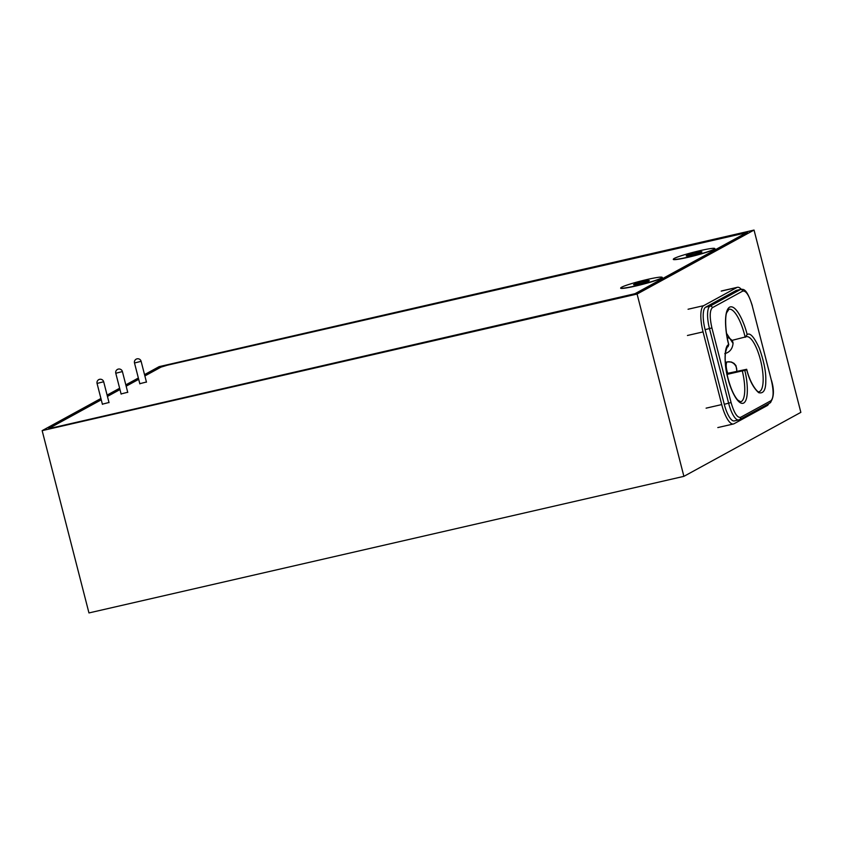 <?xml version="1.0" encoding="UTF-8"?>
<svg xmlns="http://www.w3.org/2000/svg" width="843" height="843" viewBox="0 0 843 843"><rect width="100%" height="100%" fill="white"/><g stroke="black" fill="none" stroke-linecap="round" stroke-linejoin="round"><path stroke-width="1.26" d="M101.202 399.582L48.736 428.286L52.203 427.949L635.738 293.533L747.456 232.415L743.99 232.752L166.819 365.251L160.455 367.169L144.817 375.725M138.631 379.108L126.102 385.968M119.917 389.35L107.388 396.199M144.532 374.629L159.106 366.652L754.042 230.065L800.85 412.364L683.894 476.348L88.958 612.935L42.15 430.636L100.918 398.486M107.103 395.104L119.632 388.244M125.818 384.861L138.347 378.012M42.15 430.636L637.087 294.049L754.042 230.065M637.087 294.049L683.894 476.348M139.812 383.702L146.429 382.005M121.097 393.944L127.715 392.248M102.382 404.176L109 402.48M673.399 259.128A21.507 1.739 -14.4 0 0 673.283 259.391A21.507 1.739 -14.4 0 0 691.355 256.525A21.507 1.739 -14.4 0 0 714.105 249.454A21.507 1.739 -14.4 0 0 714.948 248.685A21.507 1.739 -14.4 0 0 714.716 248.516M620.775 287.916A21.507 1.739 -14.4 0 0 620.648 288.18A21.507 1.739 -14.4 0 0 638.72 285.313A21.507 1.739 -14.4 0 0 661.481 278.243A21.507 1.739 -14.4 0 0 662.324 277.484A21.507 1.739 -14.4 0 0 662.092 277.305M101.265 399.803L49.758 427.981L53.235 427.643L628.815 295.503L635.179 293.585L746.434 232.721L167.378 365.198L161.013 367.116L144.87 375.946M138.684 379.329L126.155 386.189M119.969 389.571L107.44 396.421M693.231 253.416A8.114 0.653 165.6 0 1 701.934 251.857A8.114 0.653 165.6 0 1 694.917 254.333A8.114 0.653 165.6 0 1 686.223 255.893A8.114 0.653 165.6 0 1 693.231 253.416M696.286 255.081A21.338 1.728 165.6 0 1 673.399 259.18A21.338 1.728 165.6 0 1 691.861 252.668A21.338 1.728 165.6 0 1 714.748 248.569A21.338 1.728 165.6 0 1 696.286 255.081M639.373 282.542A8.114 0.653 165.6 0 1 649.3 280.645A8.114 0.653 165.6 0 1 643.515 282.795A8.114 0.653 165.6 0 1 633.588 284.681A8.114 0.653 165.6 0 1 639.373 282.542M646.887 282.995A21.338 1.728 165.6 0 1 620.775 287.969A21.338 1.728 165.6 0 1 636.001 282.331A21.338 1.728 165.6 0 1 662.113 277.358A21.338 1.728 165.6 0 1 646.887 282.995M747.119 334.566C745.054 324.871 736.508 303.87 729.585 307.158C722.883 311.33 725.897 335.356 728.7 344.65C724.263 345.588 723.831 364.134 727.909 378.381C729.806 387.169 737.351 405.673 743.537 403.133C749.553 399.93 747.214 378.96 744.769 370.435A31.591 9.526 77.1 0 0 744.98 370.404A31.591 9.526 77.1 0 0 746.624 369.424C749.364 380.204 753.379 387.949 758.679 392.669C763.484 393.923 765.855 389.951 765.792 380.751C766.108 372.132 763.948 361.268 759.311 348.17C754.106 336.937 750.049 332.405 747.119 334.566L745.191 337.337A31.591 9.526 -102.9 0 0 744.696 335.303A31.591 9.526 -102.9 0 0 728.974 309.244L726.74 312.595C725.254 315.219 724.811 329.761 728.784 344.576L727.983 346.768C727.562 345.883 726.75 347.748 725.549 352.374C724.632 359.297 725.444 367.938 727.994 378.307C730.807 388.707 734.074 395.968 737.783 400.077L740.649 401.795A28.23 8.514 -102.9 0 0 742.283 370.899L727.066 374.387M726.887 373.491L746.687 369.287C750.923 386.463 759.332 393.934 759.058 391.721A28.23 8.514 -102.9 0 0 760.481 359.972A28.23 8.514 -102.9 0 0 746.424 336.684L732.63 340.214M687.445 335.482L703.062 331.9A23.53 7.102 -102.9 0 1 703.673 305.661L688.057 309.244M721.218 291.109L736.835 287.526L703.673 305.661M736.835 287.526A23.53 7.102 -102.9 0 1 737.393 287.305A23.53 7.102 -102.9 0 1 741.303 289.286M768.784 403.618A23.53 7.102 -102.9 0 1 767.151 405.631L734 423.766A23.53 7.102 -102.9 0 1 733.431 423.976A23.53 7.102 -102.9 0 1 721.724 404.577L706.107 408.16M703.062 331.9L721.724 404.577M771.387 380.393L771.493 380.414C774.443 390.435 773.958 397.938 770.028 402.933L739.638 419.551A2.013 1.918 -118.7 0 1 739.174 419.73A20.169 6.08 -102.9 0 1 738.689 419.919L734.316 420.92A20.169 6.08 -102.9 0 1 724.274 404.292L705.117 329.666A20.169 6.08 -102.9 0 1 705.644 307.179L736.034 290.55A20.169 6.08 -102.9 0 1 736.519 290.361L740.892 289.36A20.169 6.08 -102.9 0 0 740.407 289.549A2.013 1.918 61.3 0 1 742.778 291.067C746.066 290.54 749.216 295.471 752.251 305.861L771.408 380.488C773.811 391.226 773.653 397.97 770.934 400.731L740.544 417.359C737.256 417.886 734.105 412.944 731.071 402.554L724.274 404.292M744.769 370.435L742.283 370.899M134.501 363.017A3.414 3.414 0 0 1 138.157 358.77A3.414 3.414 0 0 1 141.118 361.32L134.501 362.996L139.854 383.871M115.786 373.259A3.414 3.414 0 0 1 120.665 369.382A3.414 3.414 0 0 1 122.404 371.563L115.786 373.259L121.139 394.113M103.594 381.763L97.135 383.417M740.544 417.359A2.013 1.918 -118.7 0 1 739.638 419.551L738.689 419.919A20.169 6.08 -102.9 0 1 728.647 403.291L709.49 328.665A20.169 6.08 -102.9 0 1 710.017 306.167L740.407 289.549L736.034 290.55M705.644 307.179L710.017 306.167A2.013 1.918 61.3 0 1 712.388 307.684L742.778 291.067M705.117 329.666L711.913 327.927C709.511 317.189 709.68 310.445 712.388 307.684M770.028 402.933A2.013 1.918 -118.7 0 0 770.934 400.731M752.251 305.861L771.408 380.488M731.071 402.554L711.913 327.927M727.193 337.379A10.759 6.596 1.3 0 1 733.052 343.438C732.493 348.854 729.732 352.258 724.769 353.66M727.741 373.301A7.935 2.392 -102.9 0 1 727.172 361.963A7.935 2.392 -102.9 0 1 727.361 361.889L731.418 362.026L734.011 363.365L735.981 365.609L736.908 371.194M727.172 361.963A7.935 7.534 61.3 0 1 736.656 371.247M141.118 361.32L146.471 382.174M122.404 371.563L127.757 392.416M109.042 402.648L103.689 381.795A3.414 3.414 0 0 0 100.717 379.245A3.414 3.414 0 0 0 97.071 383.491L102.424 404.345M721.787 290.888L737.393 287.305M717.815 427.57L733.431 423.976M752.325 305.788C746.276 286.789 742.767 289.592 740.892 289.36M726.518 333.301L733.052 343.438M727.361 361.889L725.328 362.353"/></g></svg>
